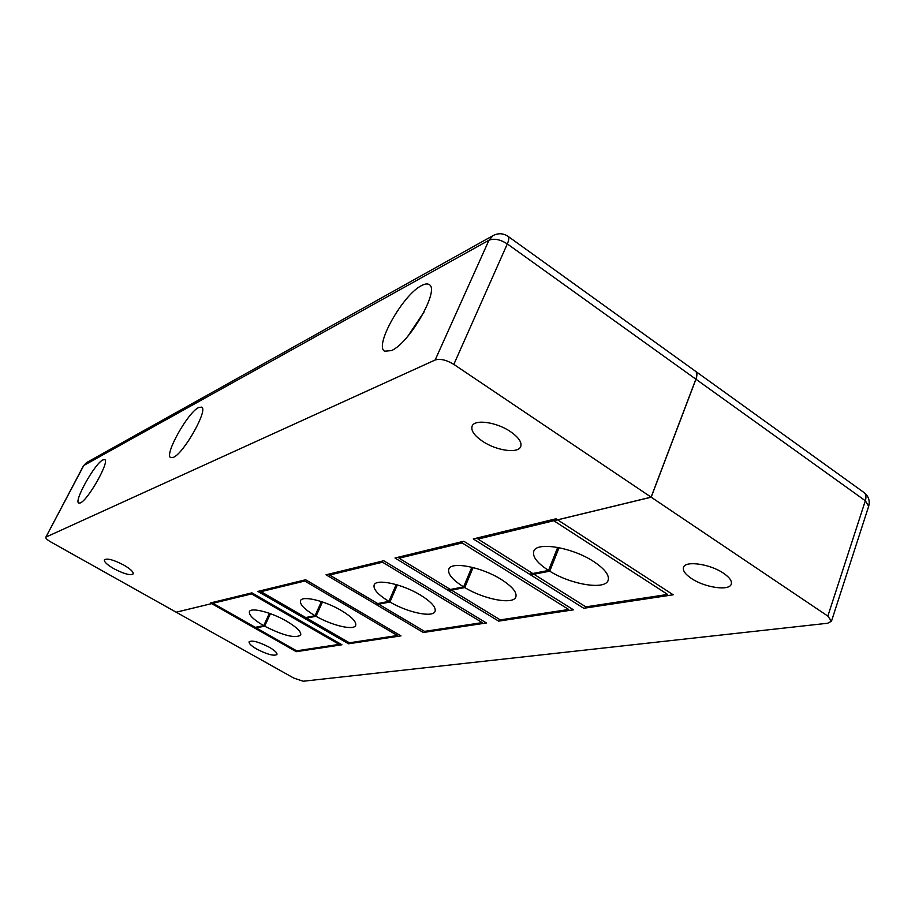 <?xml version="1.0" encoding="UTF-8"?>
<svg xmlns="http://www.w3.org/2000/svg" width="915" height="915" viewBox="0 0 915 915"><rect width="100%" height="100%" fill="white"/><g stroke="black" fill="none" stroke-linecap="round" stroke-linejoin="round"><path stroke-width="1.37" d="M269.193 647.191C274.729 650.428 277.314 652.864 276.948 654.5C274.02 656.261 267.352 654.488 256.943 649.181C251.373 645.944 248.766 643.485 249.109 641.815C252.014 640.043 258.705 641.838 269.193 647.191M723.513 573.236C729.541 577.388 732.126 581.014 731.268 584.125C729.495 591.25 704.687 587.59 691.431 578.463C685.278 574.3 682.636 570.617 683.494 567.414C685.083 560.392 710.086 563.892 723.513 573.236M391.46 350.594C409.543 343.125 440.115 289.586 429.226 284.634C427.488 283.444 424.892 283.776 421.46 285.64C402.897 294.756 374.063 345.847 384.597 351.2L391.46 350.594M173.415 457.363C183.949 453.234 208.506 409.428 201.632 407.118L198.555 407.564C187.667 412.654 164.048 454.984 170.693 457.626L173.415 457.363M80.371 502.907C88.16 499.979 109.994 461.08 104.722 459.627L102.846 459.913C94.783 463.573 73.635 501.34 78.724 503.09L80.371 502.907M510.49 431.64C518.622 437.313 522.03 442.288 520.715 446.566C518.29 453.863 496.365 450.695 482.56 441.282C474.267 435.597 470.79 430.553 472.117 426.15C474.405 418.956 496.525 421.998 510.49 431.64M123.902 565.127C130.502 569.016 133.59 571.932 133.167 573.888C130.433 575.672 123.96 573.934 113.746 568.638C107.124 564.761 104.001 561.833 104.401 559.831C107.112 558.036 113.62 559.797 123.902 565.127M46.105 537.025L435.151 359.995L488.965 240.222L83.768 465.495L45.807 537.277C45.601 538.34 47.306 539.919 50.897 542.012L176.16 612.192L251.602 593.915L339.145 644.366L296.643 650.828L212.989 603.305L176.206 612.215L293.818 678.106L303.242 681.229L827.64 623.252L831.461 621.239L827.846 616.092L651.183 497.2L553.838 520.772L667.641 594.441L585.852 606.874L477.996 539.084L651.114 497.154L695.869 379.176L507.322 243.905L453.829 364.387L651.114 497.154M462.155 542.927L568.718 609.481L500.265 619.878L399.077 558.207L462.155 542.927M382.527 562.21L482.262 622.612L424.56 631.384L329.606 575.032L382.527 562.21M304.775 581.036L397.419 635.513L349.427 642.799L260.969 591.65L304.775 581.036M453.829 364.387C446.451 359.927 440.229 358.463 435.151 359.995M45.807 537.277L83.448 465.815L86.593 462.578L493.105 235.567L488.965 240.222C494.134 238.197 500.242 239.421 507.322 243.905C509.015 239.936 509.266 237.42 508.077 236.356L695.503 371.25C697.15 372.634 697.264 375.276 695.869 379.176M695.514 371.25L695.572 371.296C697.207 372.679 697.333 375.322 695.938 379.222L651.183 497.2M548.543 570.445L529.408 574.151L473.295 538.935L555.977 518.794L673.188 594.784L583.781 608.281L530.574 574.883L549.732 571.189C571.006 584.616 605.238 590.278 608.132 580.35C609.584 575.238 604.826 569.004 593.846 561.661C572.31 547.284 536.316 541.383 533.765 551.322C532.301 556.686 537.231 563.057 548.543 570.445L557.704 547.399M549.732 571.189L559.088 547.662M463.631 586.904L447.572 590.026L394.994 558.013L463.802 541.245L573.476 609.825L498.652 621.125L448.659 590.69L464.751 587.579C484.149 599.428 513.395 604.998 515.854 596.957C517.135 592.405 512.331 586.606 501.443 579.572C481.793 566.957 451.004 561.089 448.808 569.187C447.538 573.945 452.479 579.847 463.631 586.904L471.843 567.209M464.751 587.579L473.112 567.529M388.886 601.407L375.322 604.037L326.026 574.803L383.751 560.746L486.403 622.978L423.313 632.494L376.34 604.643L389.939 602.013C407.678 612.547 433.001 617.934 435.082 611.357C436.181 607.308 431.388 601.933 420.694 595.23C402.692 584.067 376.031 578.36 374.144 585.005C373.08 589.214 377.987 594.681 388.886 601.407L396.195 584.571M389.939 602.013L397.362 584.914M263.714 625.677L253.855 627.587L210.461 602.962L251.911 592.863L341.947 644.778L296.266 651.674L254.747 628.102L264.641 626.192C283.398 635.65 295.419 638.613 300.692 635.067C301.458 631.876 296.792 627.267 286.658 621.228C271.423 612.272 250.79 607.057 249.418 611.655C248.697 614.96 253.455 619.638 263.714 625.677L269.422 613.325M264.641 626.192L270.417 613.679M315.057 615.726L303.734 617.911L257.87 591.41L305.644 579.767L400.976 635.868L348.501 643.783L304.695 618.471L316.03 616.275C332.134 625.586 353.945 630.698 355.672 625.402C356.587 621.868 351.84 616.927 341.455 610.602C325.077 600.766 302.087 595.322 300.52 600.709C299.651 604.38 304.501 609.39 315.057 615.726L321.417 601.59M316.03 616.275L322.48 601.944M831.461 621.239L868.667 506.292L865.327 500.745L695.938 379.222M827.846 616.092L865.327 500.745C866.471 496.914 866.048 494.18 864.057 492.556C868.587 496.204 870.131 500.779 868.667 506.292M423.839 312.392L408.079 335.942M86.593 462.578L83.448 465.815M508.077 236.356C503.273 233.188 498.275 232.925 493.105 235.567M695.572 371.296L864.057 492.556M424.068 311.958L407.77 336.308"/></g></svg>
